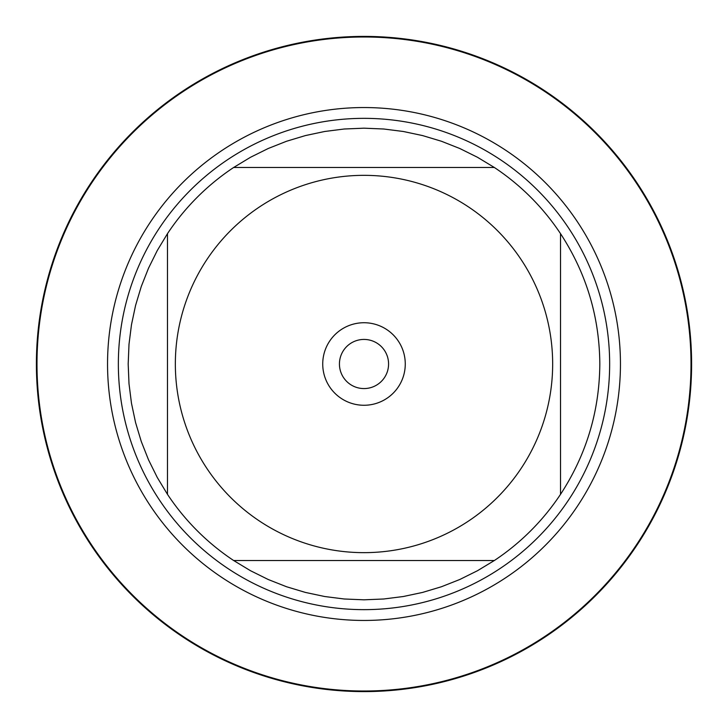 <?xml version="1.0" encoding="UTF-8"?>
<svg xmlns="http://www.w3.org/2000/svg" width="728" height="728" viewBox="0 0 728 728"><rect width="100%" height="100%" fill="white"/><g stroke="black" fill="none" stroke-linecap="round" stroke-linejoin="round"><path stroke-width="1.09" d="M36.992 364A327.009 327.009 0 0 1 527.5 80.799A327.009 327.009 0 0 1 527.5 647.201A327.009 327.009 0 0 1 36.992 364M118.355 364A245.645 245.645 0 0 1 486.823 151.26A245.645 245.645 0 0 1 486.823 576.74A245.645 245.645 0 0 1 118.355 364M322.731 364A41.269 41.269 0 0 1 384.639 328.264A41.269 41.269 0 0 1 384.639 399.736A41.269 41.269 0 0 1 322.731 364M552.661 364A188.661 188.661 0 0 0 309.536 183.374A188.661 188.661 0 0 0 206.788 468.286A188.661 188.661 0 0 0 552.661 364M494.358 167.486L477.477 157.275L459.805 148.512L441.459 141.259L422.577 135.572L403.276 131.477L383.711 129.002L364 128.183L344.289 129.002L324.724 131.477L305.423 135.572L286.541 141.259L268.195 148.512L250.523 157.275L233.643 167.486A235.817 235.817 0 0 0 167.486 233.643L157.275 250.523L148.512 268.195L141.259 286.541L135.572 305.423L131.477 324.724L129.002 344.289L128.183 364L129.002 383.711L131.477 403.276L135.572 422.577L141.259 441.459L148.512 459.805L157.275 477.477L167.486 494.358A235.817 235.817 0 0 0 233.643 560.515L250.523 570.725L268.195 579.488L286.541 586.741L305.423 592.428L324.724 596.523L344.289 598.998L364 599.817L383.711 598.998L403.276 596.523L422.577 592.428L441.459 586.741L459.805 579.488L477.477 570.725L494.358 560.515A235.817 235.817 0 0 0 560.515 494.358L560.515 233.643A235.817 235.817 0 0 0 494.358 167.486L233.643 167.486A235.817 235.817 0 0 0 167.486 233.643L167.486 494.358A235.817 235.817 0 0 0 233.643 560.515L494.358 560.515A235.817 235.817 0 0 0 560.515 494.358C586.368 454.745 599.462 411.293 599.817 364C599.462 316.707 586.368 273.255 560.515 233.643A235.817 235.817 0 0 0 494.358 167.486M339.439 364A24.561 24.561 0 0 0 376.285 385.276A24.561 24.561 0 0 0 376.285 342.724A24.561 24.561 0 0 0 339.439 364M36.4 364A327.6 327.6 0 0 1 364 36.4A327.6 327.6 0 0 1 691.6 364A327.6 327.6 0 0 1 364 691.6A327.6 327.6 0 0 1 36.4 364M107.544 364A256.456 256.456 0 0 1 492.228 141.905A256.456 256.456 0 0 1 492.228 586.095A256.456 256.456 0 0 1 107.544 364"/></g></svg>
